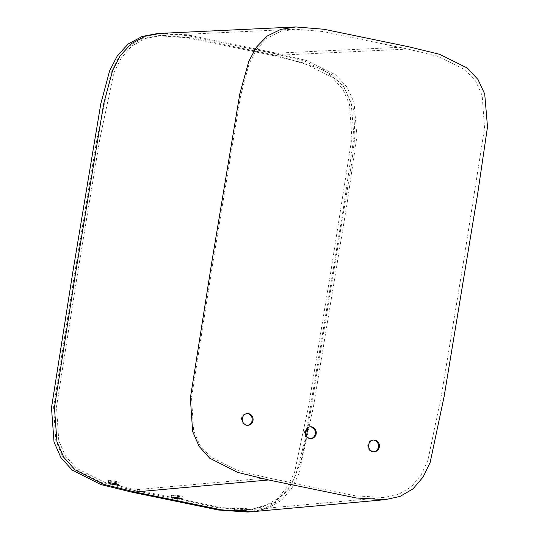 <?xml version="1.0" encoding="UTF-8"?>
<svg xmlns="http://www.w3.org/2000/svg" width="539" height="539" viewBox="0 0 539 539"><rect width="100%" height="100%" fill="white"/><g stroke="black" fill="none" stroke-linecap="round" stroke-linejoin="round"><path stroke-width="0.4" stroke-dasharray="2.69 2.02" d="M112.031 482.028L108.669 480.31L116.754 481.603L120.143 483.153L112.031 482.028M175.027 496.197L171.57 495.045L179.756 495.772L183.206 496.931L175.027 496.197M238.339 508.472L234.815 507.718L246.613 508.648L238.339 508.472M247.657 425.325A5.895 5.403 -93.9 0 1 247.219 425.372A5.895 5.403 -93.9 0 1 245.858 425.278A5.895 5.403 -93.9 0 1 241.418 419.12A5.895 5.403 -93.9 0 1 246.411 413.615A5.895 5.403 -93.9 0 1 246.855 413.602M310.814 438.551A5.895 5.403 -93.9 0 1 310.376 438.598A5.895 5.403 -93.9 0 1 309.009 438.503A5.895 5.403 -93.9 0 1 304.575 432.345A5.895 5.403 -93.9 0 1 309.568 426.841A5.895 5.403 -93.9 0 1 310.006 426.827M373.965 451.776A5.895 5.403 -93.9 0 1 373.527 451.823A5.895 5.403 -93.9 0 1 372.166 451.729A5.895 5.403 -93.9 0 1 367.726 445.571A5.895 5.403 -93.9 0 1 372.719 440.067A5.895 5.403 -93.9 0 1 373.163 440.053M247.697 512.05L263.207 509.099L277.268 501.539L288.264 489.412L295.877 474.502L304.636 441.616L343.956 204.807L353.975 136.919L351.185 102.814L344.138 87.406L332.907 75.217L304.286 60.907L273.421 53.361L186.851 35.52L157.718 33.506M273.064 55.53L186.851 37.757L157.893 35.709L142.579 38.653L128.767 46.28L118.115 58.488L110.845 73.385L96.852 139.385L74.712 273.111L53.583 406.992L55.813 440.889L62.531 456.284L73.513 468.418L101.858 482.587L132.351 490.025L218.558 507.799L247.516 509.847L262.85 506.903L276.675 499.255L287.321 487.02L294.59 472.103L308.584 406.029L330.744 272.161L351.859 138.105L349.521 104.411L342.743 89.056L331.674 76.956L303.356 62.908L273.064 55.53L276.002 55.328L191.062 37.77L162.529 35.406L145.523 38.444L131.705 46.078L121.059 58.286L113.783 73.183L99.796 139.183L77.656 272.909L56.521 406.79L58.758 440.686L65.475 456.082L76.457 468.216L104.802 482.385L135.289 489.823L221.502 507.597L250.46 509.645L274.749 502.51L291.532 484.736L301.011 461.175L306.475 436.058M407.875 49.069L437.836 56.359L465.251 69.854L475.735 81.2L482.183 95.612L484.534 128.12L463.56 261.455L441.468 394.898L427.926 460.299L421.188 474.812L411.452 486.704L398.698 494.337L384.145 497.537L355.39 495.84L268.099 477.884L237.753 470.48L210.19 456.668L199.828 445.12L193.555 430.479L191.54 397.512L212.757 263.443L240.623 95.801L249.139 63.757L256.436 49.554L266.859 38.35L280.186 31.626L295.015 29.2L323.016 31.525L407.875 49.069L276.002 55.328L323.285 69.518L343.222 85.405L353.699 109.552L354.911 136.34L351.697 163.014L307.91 427.676M252.292 511.713L267.681 508.358L281.452 500.32L292.077 487.869L299.388 472.831L313.516 406.265L347.015 203.931L356.946 136.266L354.035 102.289L346.927 86.974L335.682 74.881L307.122 60.678L276.366 53.159L409.114 46.859M273.421 53.361L276.366 53.159L191.109 35.54L162.428 33.202M132.351 490.025L268.099 477.884M108.669 480.31L108.305 482.493M171.57 495.045L171.213 497.214M234.815 507.718L234.458 509.894M246.411 413.615L247.293 413.554M309.568 426.841L310.451 426.78M372.719 440.067L373.601 440.006M250.46 509.645L247.516 509.847M160.838 35.507L157.893 35.709M295.015 29.2L162.529 35.406M384.145 497.537L252.063 509.517M373.527 451.823L374.41 451.763M310.376 438.598L311.259 438.537M247.219 425.372L248.102 425.311M246.613 508.648L246.249 510.831M183.206 496.931L182.849 499.101M120.143 483.153L119.786 485.329"/><path stroke-width="0.81" d="M116.397 483.779L108.305 482.493L111.667 484.204L119.786 485.329L116.397 483.779M179.393 497.942L171.213 497.214L174.67 498.366L182.849 499.101L179.393 497.942M242.705 510.231L234.458 509.894L237.982 510.655L246.249 510.831L242.705 510.231M248.654 413.649A5.895 5.403 86.1 0 0 247.293 413.554A5.895 5.403 86.1 0 0 242.301 419.059A5.895 5.403 86.1 0 0 246.741 425.217A5.895 5.403 86.1 0 0 248.102 425.311A5.895 5.403 86.1 0 0 253.094 419.807A5.895 5.403 86.1 0 0 248.654 413.649M246.855 413.602A5.895 5.403 -93.9 0 1 247.772 413.709A5.895 5.403 -93.9 0 1 252.218 419.625A5.895 5.403 -93.9 0 1 247.657 425.325M311.811 426.875A5.895 5.403 86.1 0 0 310.451 426.78A5.895 5.403 86.1 0 0 305.458 432.285A5.895 5.403 86.1 0 0 309.891 438.443A5.895 5.403 86.1 0 0 311.259 438.537A5.895 5.403 86.1 0 0 316.252 433.033A5.895 5.403 86.1 0 0 311.811 426.875M310.006 426.827A5.895 5.403 -93.9 0 1 310.929 426.935A5.895 5.403 -93.9 0 1 315.376 432.851A5.895 5.403 -93.9 0 1 310.814 438.551M374.962 440.1A5.895 5.403 86.1 0 0 373.601 440.006A5.895 5.403 86.1 0 0 368.609 445.51A5.895 5.403 86.1 0 0 373.049 451.669A5.895 5.403 86.1 0 0 374.41 451.763A5.895 5.403 86.1 0 0 379.402 446.258A5.895 5.403 86.1 0 0 374.962 440.1M373.163 440.053A5.895 5.403 -93.9 0 1 374.079 440.161A5.895 5.403 -93.9 0 1 378.526 446.076A5.895 5.403 -93.9 0 1 373.965 451.776M160.662 33.303L145.153 36.248L131.112 43.794L120.13 55.874L112.55 70.67L103.764 103.495L75.696 272.283L54.439 407.518L56.966 441.825L63.871 457.422L75.049 469.813L103.838 484.372L134.932 491.992L131.988 492.195L100.894 484.574L72.111 470.015L60.927 457.624L54.021 442.027L51.495 407.72L72.752 272.485L100.82 103.704L109.606 70.872L117.185 56.076L128.167 43.996L142.215 36.45L157.718 33.506L295.796 26.95L323.946 29.261L409.114 46.859L439.629 54.311L467.347 68.069L477.999 79.516L484.716 93.995L487.505 126.881L477.608 194.222L444.109 396.563L430.135 462.543L423.088 477.049L413.015 488.86L400.005 496.446L385.264 499.66L356.34 497.996L268.624 479.973L134.932 491.992L221.522 509.833L250.635 511.848L385.264 499.66M295.796 26.95L280.758 29.375L267.182 36.039L256.423 47.129L248.829 61.197L239.889 93.436L211.699 262.722L190.355 398.139L192.645 431.517L199.113 446.373L209.684 458.19L237.672 472.386L268.624 479.973M131.988 492.195L218.578 510.035L247.697 512.05L250.635 511.848M306.475 436.058L307.91 427.676"/></g></svg>
